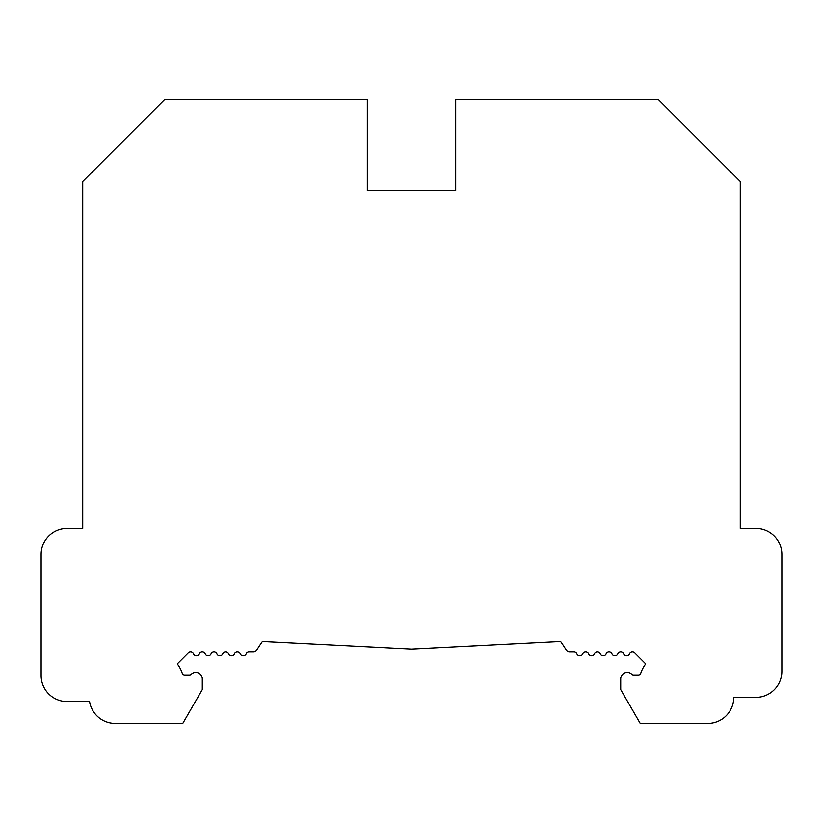 <?xml version="1.0" encoding="UTF-8"?>
<svg xmlns="http://www.w3.org/2000/svg" width="823" height="823" viewBox="0 0 823 823"><rect width="100%" height="100%" fill="white"/><g stroke="black" fill="none" stroke-linecap="round" stroke-linejoin="round"><path stroke-width="1.23" d="M740.268 528.407L740.268 181.492L658.4 99.624L455.685 99.624L455.685 190.586L367.315 190.586L367.315 99.624L164.6 99.624L82.732 181.492L82.732 528.407L67.136 528.407A25.986 25.986 0 0 0 41.15 554.393L41.15 675.58A25.986 25.986 0 0 0 67.136 701.577L89.573 701.577A25.986 25.986 0 0 0 115.22 723.376L182.788 723.376L202.283 689.612L202.283 678.903A6.502 6.502 0 0 0 191.245 674.263A2.603 2.603 0 0 1 189.424 675.004L184.712 675.004A2.603 2.603 0 0 1 182.253 673.235A32.488 32.488 0 0 0 177.295 663.935L188.272 652.948A3.251 3.251 0 0 1 193.292 653.483L193.683 654.347A3.251 3.251 0 0 0 199.145 654.347L199.536 653.483A3.251 3.251 0 0 1 204.989 653.483L205.38 654.347A3.251 3.251 0 0 0 210.832 654.347L211.233 653.483A3.251 3.251 0 0 1 216.686 653.483L217.077 654.347A3.251 3.251 0 0 0 222.529 654.347L222.93 653.483A3.251 3.251 0 0 1 228.383 653.483L228.773 654.347A3.251 3.251 0 0 0 234.226 654.347L234.617 653.483A3.251 3.251 0 0 1 240.069 653.483A3.251 3.251 0 0 0 246.314 653.483A3.251 3.251 0 0 1 249.04 652.001L253.69 652.001A3.251 3.251 0 0 0 256.457 650.448A181.924 181.924 0 0 1 262.393 641.405L411.5 649.018L560.607 641.405A181.924 181.924 0 0 1 566.543 650.448A3.251 3.251 0 0 0 569.31 652.001L573.96 652.001A3.251 3.251 0 0 1 576.686 653.483L577.077 654.347A3.251 3.251 0 0 0 582.53 654.347L582.931 653.483A3.251 3.251 0 0 1 588.383 653.483L588.774 654.347A3.251 3.251 0 0 0 594.227 654.347L594.618 653.483A3.251 3.251 0 0 1 600.07 653.483L600.471 654.347A3.251 3.251 0 0 0 605.923 654.347L606.314 653.483A3.251 3.251 0 0 1 611.767 653.483L612.168 654.347A3.251 3.251 0 0 0 617.62 654.347L618.011 653.483A3.251 3.251 0 0 1 623.464 653.483L623.855 654.347A3.251 3.251 0 0 0 629.317 654.347L629.708 653.483A3.251 3.251 0 0 1 634.728 652.948L645.705 663.935A32.488 32.488 0 0 0 640.747 673.235A2.603 2.603 0 0 1 638.288 675.004L633.576 675.004A2.603 2.603 0 0 1 631.755 674.263A6.502 6.502 0 0 0 620.717 678.903L620.717 689.612L640.212 723.376L707.78 723.376A25.986 25.986 0 0 0 733.766 697.379L755.864 697.379A25.986 25.986 0 0 0 781.85 671.393L781.85 554.393A25.986 25.986 0 0 0 755.864 528.407L740.268 528.407"/></g></svg>
